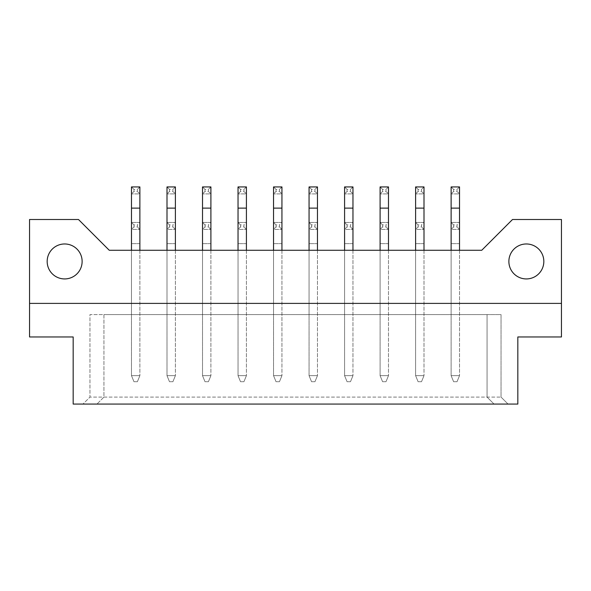 <?xml version="1.0" encoding="UTF-8"?>
<svg xmlns="http://www.w3.org/2000/svg" width="591" height="591" viewBox="0 0 591 591"><rect width="100%" height="100%" fill="white"/><g stroke="black" fill="none" stroke-linecap="round" stroke-linejoin="round"><path stroke-width="0.44" stroke-dasharray="2.96 2.22" d="M526.352 243.972A17.479 17.479 0 0 0 508.873 261.451A17.479 17.479 0 0 0 526.352 278.93A17.479 17.479 0 0 0 543.831 261.451A17.479 17.479 0 0 0 526.352 243.972M64.648 243.972A17.479 17.479 0 0 0 47.169 261.451A17.479 17.479 0 0 0 64.648 278.93A17.479 17.479 0 0 0 82.127 261.451A17.479 17.479 0 0 0 64.648 243.972M512.508 219.505L561.45 219.505L561.45 336.959L517.827 336.959L517.827 404.074L73.173 404.074L73.173 336.959L29.55 336.959L29.55 219.505L78.492 219.505L109.254 250.266L481.746 250.266L512.508 219.505M561.45 303.397L29.55 303.397M82.962 404.074L508.038 404.074L82.962 404.074L89.958 397.086L501.042 397.086L89.958 397.086L89.958 314.589L501.042 314.589L501.042 397.086L508.038 404.074L501.042 397.086L501.042 314.589L487.065 314.589L487.065 397.086L494.054 404.074L487.065 397.086L487.065 314.589L103.935 314.589L103.935 397.086L96.946 404.074L103.935 397.086L103.935 314.589L89.958 314.589L89.958 397.086L82.962 404.074M415.613 314.589L423.998 314.589L415.613 314.589L423.998 314.589L415.613 314.589L415.613 250.266L423.998 250.266L415.613 250.266L423.998 250.266L415.613 250.266L415.613 314.589M451.125 314.589L459.517 314.589L451.125 314.589L459.517 314.589L451.125 314.589L451.125 250.266L459.517 250.266L451.125 250.266L459.517 250.266L451.125 250.266L451.125 314.589M380.094 314.589L388.486 314.589L380.094 314.589L388.486 314.589L380.094 314.589L380.094 250.266L388.486 250.266L380.094 250.266L388.486 250.266L380.094 250.266L380.094 314.589M344.583 314.589L352.967 314.589L344.583 314.589L352.967 314.589L344.583 314.589L344.583 250.266L352.967 250.266L344.583 250.266L352.967 250.266L344.583 250.266L344.583 314.589M309.063 314.589L317.456 314.589L309.063 314.589L317.456 314.589L309.063 314.589L309.063 250.266L317.456 250.266L309.063 250.266L317.456 250.266L309.063 250.266L309.063 314.589M273.544 314.589L281.937 314.589L273.544 314.589L281.937 314.589L273.544 314.589L273.544 250.266L281.937 250.266L273.544 250.266L281.937 250.266L273.544 250.266L273.544 314.589M238.033 314.589L246.417 314.589L238.033 314.589L246.417 314.589L238.033 314.589L238.033 250.266L246.417 250.266L238.033 250.266L246.417 250.266L238.033 250.266L238.033 314.589M202.514 314.589L210.906 314.589L202.514 314.589L210.906 314.589L202.514 314.589L202.514 250.266L210.906 250.266L202.514 250.266L210.906 250.266L202.514 250.266L202.514 314.589M167.002 314.589L175.387 314.589L167.002 314.589L175.387 314.589L167.002 314.589L167.002 250.266L175.387 250.266L167.002 250.266L175.387 250.266L167.002 250.266L167.002 314.589M131.483 314.589L139.875 314.589L131.483 314.589L139.875 314.589L131.483 314.589L131.483 250.266L139.875 250.266L131.483 250.266L139.875 250.266L131.483 250.266L131.483 314.589M459.517 250.266L459.517 375.662L459.517 243.64L459.517 375.662L451.125 375.662L459.517 375.662L457.028 381.705L453.615 381.705L457.028 381.705L459.517 375.662L459.517 193.914L451.125 193.914L459.517 193.914L459.517 186.926L451.125 186.926L451.125 375.662L451.125 243.64L451.125 375.662L453.615 381.705L451.125 375.662L459.517 375.662L451.125 375.662L453.615 381.705L457.028 381.705L453.615 381.705L451.125 375.662L451.125 250.266M423.998 250.266L423.998 375.662L423.998 243.64L423.998 375.662L415.613 375.662L423.998 375.662L421.516 381.705L418.096 381.705L421.516 381.705L423.998 375.662L423.998 193.914L415.613 193.914L423.998 193.914L423.998 186.926L415.613 186.926L415.613 375.662L415.613 243.64L415.613 375.662L418.096 381.705L415.613 375.662L423.998 375.662L415.613 375.662L418.096 381.705L421.516 381.705L418.096 381.705L415.613 375.662L415.613 250.266M388.486 250.266L388.486 375.662L388.486 243.64L388.486 375.662L380.094 375.662L388.486 375.662L385.997 381.705L382.584 381.705L385.997 381.705L388.486 375.662L388.486 193.914L380.094 193.914L388.486 193.914L388.486 186.926L380.094 186.926L380.094 375.662L380.094 243.64L380.094 375.662L382.584 381.705L380.094 375.662L388.486 375.662L380.094 375.662L382.584 381.705L385.997 381.705L382.584 381.705L380.094 375.662L380.094 250.266M352.967 250.266L352.967 375.662L352.967 243.64L352.967 375.662L344.583 375.662L352.967 375.662L350.485 381.705L347.065 381.705L350.485 381.705L352.967 375.662L352.967 193.914L344.583 193.914L352.967 193.914L352.967 186.926L344.583 186.926L344.583 375.662L344.583 243.64L344.583 375.662L347.065 381.705L344.583 375.662L352.967 375.662L344.583 375.662L347.065 381.705L350.485 381.705L347.065 381.705L344.583 375.662L344.583 250.266M317.456 250.266L317.456 375.662L317.456 243.64L317.456 375.662L309.063 375.662L317.456 375.662L314.966 381.705L311.546 381.705L314.966 381.705L317.456 375.662L317.456 193.914L309.063 193.914L317.456 193.914L317.456 186.926L309.063 186.926L309.063 375.662L309.063 243.64L309.063 375.662L311.546 381.705L309.063 375.662L317.456 375.662L309.063 375.662L311.546 381.705L314.966 381.705L311.546 381.705L309.063 375.662L309.063 250.266M281.937 250.266L281.937 375.662L281.937 243.64L281.937 375.662L273.544 375.662L281.937 375.662L279.454 381.705L276.034 381.705L279.454 381.705L281.937 375.662L281.937 193.914L273.544 193.914L281.937 193.914L281.937 186.926L273.544 186.926L273.544 375.662L273.544 243.64L273.544 375.662L276.034 381.705L273.544 375.662L281.937 375.662L273.544 375.662L276.034 381.705L279.454 381.705L276.034 381.705L273.544 375.662L273.544 250.266M246.417 250.266L246.417 375.662L246.417 243.64L246.417 375.662L238.033 375.662L246.417 375.662L243.935 381.705L240.515 381.705L243.935 381.705L246.417 375.662L246.417 193.914L238.033 193.914L246.417 193.914L246.417 186.926L238.033 186.926L238.033 375.662L238.033 243.64L238.033 375.662L240.515 381.705L238.033 375.662L246.417 375.662L238.033 375.662L240.515 381.705L243.935 381.705L240.515 381.705L238.033 375.662L238.033 250.266M210.906 250.266L210.906 375.662L210.906 243.64L210.906 375.662L202.514 375.662L210.906 375.662L208.416 381.705L205.003 381.705L208.416 381.705L210.906 375.662L210.906 193.914L202.514 193.914L210.906 193.914L210.906 186.926L202.514 186.926L202.514 375.662L202.514 243.64L202.514 375.662L205.003 381.705L202.514 375.662L210.906 375.662L202.514 375.662L205.003 381.705L208.416 381.705L205.003 381.705L202.514 375.662L202.514 250.266M175.387 250.266L175.387 375.662L175.387 243.64L175.387 375.662L167.002 375.662L175.387 375.662L172.904 381.705L169.484 381.705L172.904 381.705L175.387 375.662L175.387 193.914L167.002 193.914L175.387 193.914L175.387 186.926L167.002 186.926L167.002 375.662L167.002 243.64L167.002 375.662L169.484 381.705L167.002 375.662L175.387 375.662L167.002 375.662L169.484 381.705L172.904 381.705L169.484 381.705L167.002 375.662L167.002 250.266M139.875 250.266L139.875 375.662L139.875 243.64L139.875 375.662L131.483 375.662L139.875 375.662L137.385 381.705L133.972 381.705L137.385 381.705L139.875 375.662L139.875 193.914L131.483 193.914L139.875 193.914L139.875 186.926L131.483 186.926L131.483 375.662L131.483 243.64L131.483 375.662L133.972 381.705L131.483 375.662L139.875 375.662L131.483 375.662L133.972 381.705L137.385 381.705L133.972 381.705L131.483 375.662L131.483 250.266M453.615 226.944L453.615 224.927L457.028 224.927L457.028 226.944L453.615 226.944L451.125 229.434L459.517 229.434L451.125 229.434L451.125 243.64L451.125 229.434M459.517 222.438L451.125 222.438L459.517 222.438L459.517 243.64L459.517 222.438L457.028 224.927M459.517 229.434L457.028 226.944M453.615 224.927L451.125 222.438M453.615 191.432L453.615 189.408L457.028 189.408L457.028 191.432L453.615 191.432L451.125 193.914M459.517 193.914L457.028 191.432M459.517 186.926L457.028 189.408M453.615 189.408L451.125 186.926M459.517 375.662L457.028 381.705L459.517 375.662M418.096 226.944L418.096 224.927L421.516 224.927L421.516 226.944L418.096 226.944L415.613 229.434L423.998 229.434L415.613 229.434L415.613 243.64L415.613 229.434M423.998 222.438L415.613 222.438L423.998 222.438L423.998 243.64L423.998 222.438L421.516 224.927M423.998 229.434L421.516 226.944M418.096 224.927L415.613 222.438M418.096 191.432L418.096 189.408L421.516 189.408L421.516 191.432L418.096 191.432L415.613 193.914M423.998 193.914L421.516 191.432M423.998 186.926L421.516 189.408M418.096 189.408L415.613 186.926M423.998 375.662L421.516 381.705L423.998 375.662M382.584 226.944L382.584 224.927L385.997 224.927L385.997 226.944L382.584 226.944L380.094 229.434L388.486 229.434L380.094 229.434L380.094 243.64L380.094 229.434M388.486 222.438L380.094 222.438L388.486 222.438L388.486 243.64L388.486 222.438L385.997 224.927M388.486 229.434L385.997 226.944M382.584 224.927L380.094 222.438M311.546 226.944L311.546 224.927L314.966 224.927L314.966 226.944L311.546 226.944L309.063 229.434L317.456 229.434L309.063 229.434L309.063 243.64L309.063 229.434M317.456 222.438L309.063 222.438L317.456 222.438L317.456 243.64L317.456 222.438L314.966 224.927M317.456 229.434L314.966 226.944M311.546 224.927L309.063 222.438M240.515 226.944L240.515 224.927L243.935 224.927L243.935 226.944L240.515 226.944L238.033 229.434L246.417 229.434L238.033 229.434L238.033 243.64L238.033 229.434M246.417 222.438L238.033 222.438L246.417 222.438L246.417 243.64L246.417 222.438L243.935 224.927M246.417 229.434L243.935 226.944M240.515 224.927L238.033 222.438M169.484 226.944L169.484 224.927L172.904 224.927L172.904 226.944L169.484 226.944L167.002 229.434L175.387 229.434L167.002 229.434L167.002 243.64L167.002 229.434M175.387 222.438L167.002 222.438L175.387 222.438L175.387 243.64L175.387 222.438L172.904 224.927M175.387 229.434L172.904 226.944M169.484 224.927L167.002 222.438M382.584 191.432L382.584 189.408L385.997 189.408L385.997 191.432L382.584 191.432L380.094 193.914M388.486 193.914L385.997 191.432M388.486 186.926L385.997 189.408M382.584 189.408L380.094 186.926M388.486 375.662L385.997 381.705L388.486 375.662M311.546 191.432L311.546 189.408L314.966 189.408L314.966 191.432L311.546 191.432L309.063 193.914M317.456 193.914L314.966 191.432M317.456 186.926L314.966 189.408M311.546 189.408L309.063 186.926M317.456 375.662L314.966 381.705L317.456 375.662M240.515 191.432L240.515 189.408L243.935 189.408L243.935 191.432L240.515 191.432L238.033 193.914M246.417 193.914L243.935 191.432M246.417 186.926L243.935 189.408M240.515 189.408L238.033 186.926M246.417 375.662L243.935 381.705L246.417 375.662M169.484 191.432L169.484 189.408L172.904 189.408L172.904 191.432L169.484 191.432L167.002 193.914M175.387 193.914L172.904 191.432M175.387 186.926L172.904 189.408M169.484 189.408L167.002 186.926M175.387 375.662L172.904 381.705L175.387 375.662M347.065 226.944L347.065 224.927L350.485 224.927L350.485 226.944L347.065 226.944L344.583 229.434L352.967 229.434L344.583 229.434L344.583 243.64L344.583 229.434M352.967 222.438L344.583 222.438L352.967 222.438L352.967 243.64L352.967 222.438L350.485 224.927M352.967 229.434L350.485 226.944M347.065 224.927L344.583 222.438M276.034 226.944L276.034 224.927L279.454 224.927L279.454 226.944L276.034 226.944L273.544 229.434L281.937 229.434L273.544 229.434L273.544 243.64L273.544 229.434M281.937 222.438L273.544 222.438L281.937 222.438L281.937 243.64L281.937 222.438L279.454 224.927M281.937 229.434L279.454 226.944M276.034 224.927L273.544 222.438M205.003 226.944L205.003 224.927L208.416 224.927L208.416 226.944L205.003 226.944L202.514 229.434L210.906 229.434L202.514 229.434L202.514 243.64L202.514 229.434M210.906 222.438L202.514 222.438L210.906 222.438L210.906 243.64L210.906 222.438L208.416 224.927M210.906 229.434L208.416 226.944M205.003 224.927L202.514 222.438M133.972 226.944L133.972 224.927L137.385 224.927L137.385 226.944L133.972 226.944L131.483 229.434L139.875 229.434L131.483 229.434L131.483 243.64L131.483 229.434M139.875 222.438L131.483 222.438L139.875 222.438L139.875 243.64L139.875 222.438L137.385 224.927M139.875 229.434L137.385 226.944M133.972 224.927L131.483 222.438M347.065 191.432L347.065 189.408L350.485 189.408L350.485 191.432L347.065 191.432L344.583 193.914M352.967 193.914L350.485 191.432M352.967 186.926L350.485 189.408M347.065 189.408L344.583 186.926M352.967 375.662L350.485 381.705L352.967 375.662M276.034 191.432L276.034 189.408L279.454 189.408L279.454 191.432L276.034 191.432L273.544 193.914M281.937 193.914L279.454 191.432M281.937 186.926L279.454 189.408M276.034 189.408L273.544 186.926M281.937 375.662L279.454 381.705L281.937 375.662M205.003 191.432L205.003 189.408L208.416 189.408L208.416 191.432L205.003 191.432L202.514 193.914M210.906 193.914L208.416 191.432M210.906 186.926L208.416 189.408M205.003 189.408L202.514 186.926M210.906 375.662L208.416 381.705L210.906 375.662M133.972 191.432L133.972 189.408L137.385 189.408L137.385 191.432L133.972 191.432L131.483 193.914M139.875 193.914L137.385 191.432M139.875 186.926L137.385 189.408M133.972 189.408L131.483 186.926M139.875 375.662L137.385 381.705L139.875 375.662M459.517 243.64L451.125 243.64L459.517 243.64M459.517 208.121L451.125 208.121M423.998 243.64L415.613 243.64L423.998 243.64M423.998 208.121L415.613 208.121M388.486 243.64L380.094 243.64L388.486 243.64M317.456 243.64L309.063 243.64L317.456 243.64M246.417 243.64L238.033 243.64L246.417 243.64M175.387 243.64L167.002 243.64L175.387 243.64M388.486 208.121L380.094 208.121M317.456 208.121L309.063 208.121M246.417 208.121L238.033 208.121M175.387 208.121L167.002 208.121M352.967 243.64L344.583 243.64L352.967 243.64M281.937 243.64L273.544 243.64L281.937 243.64M210.906 243.64L202.514 243.64L210.906 243.64M139.875 243.64L131.483 243.64L139.875 243.64M352.967 208.121L344.583 208.121M281.937 208.121L273.544 208.121M210.906 208.121L202.514 208.121M139.875 208.121L131.483 208.121"/><path stroke-width="0.89" d="M526.352 243.972A17.479 17.479 0 0 0 508.873 261.451A17.479 17.479 0 0 0 526.352 278.93A17.479 17.479 0 0 0 543.831 261.451A17.479 17.479 0 0 0 526.352 243.972M64.648 243.972A17.479 17.479 0 0 0 47.169 261.451A17.479 17.479 0 0 0 64.648 278.93A17.479 17.479 0 0 0 82.127 261.451A17.479 17.479 0 0 0 64.648 243.972M561.45 219.505L512.508 219.505L481.746 250.266L109.254 250.266L78.492 219.505L29.55 219.505L29.55 336.959L73.173 336.959L73.173 404.074L517.827 404.074L517.827 336.959L561.45 336.959L561.45 219.505M29.55 303.397L561.45 303.397M459.517 250.266L459.517 186.926L451.125 186.926L451.125 250.266M423.998 250.266L423.998 186.926L415.613 186.926L415.613 250.266M388.486 250.266L388.486 186.926L380.094 186.926L380.094 250.266M317.456 250.266L317.456 186.926L309.063 186.926L309.063 250.266M246.417 250.266L246.417 186.926L238.033 186.926L238.033 250.266M175.387 250.266L175.387 186.926L167.002 186.926L167.002 250.266M352.967 250.266L352.967 186.926L344.583 186.926L344.583 250.266M281.937 250.266L281.937 186.926L273.544 186.926L273.544 250.266M210.906 250.266L210.906 186.926L202.514 186.926L202.514 250.266M139.875 250.266L139.875 186.926L131.483 186.926L131.483 250.266M459.517 208.121L451.125 208.121M423.998 208.121L415.613 208.121M388.486 208.121L380.094 208.121M317.456 208.121L309.063 208.121M246.417 208.121L238.033 208.121M175.387 208.121L167.002 208.121M352.967 208.121L344.583 208.121M281.937 208.121L273.544 208.121M210.906 208.121L202.514 208.121M139.875 208.121L131.483 208.121"/></g></svg>
